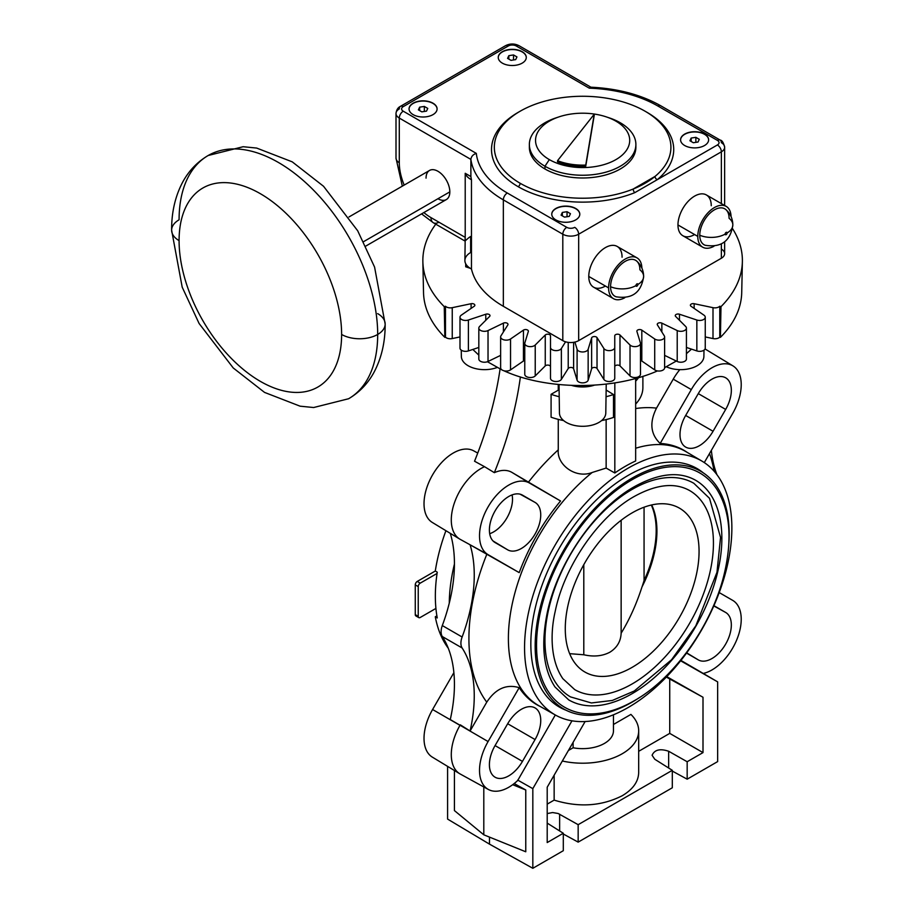 <?xml version="1.0" encoding="UTF-8"?>
<svg xmlns="http://www.w3.org/2000/svg" width="914" height="914" viewBox="0 0 914 914"><rect width="100%" height="100%" fill="white"/><g stroke="black" fill="none" stroke-linecap="round" stroke-linejoin="round"><path stroke-width="1.37" d="M171.626 230.214C171.512 212.002 175.339 195.722 183.074 181.395C189.187 170.404 197.55 161.778 208.175 155.506A140.425 81.072 60 0 1 316.393 193.128A140.425 81.072 60 0 1 377.688 334.455A25.512 14.727 180 0 1 341.619 334.455A114.924 66.345 60 0 0 260.353 193.699A114.924 66.345 60 0 0 179.087 240.622A25.512 14.727 180 0 1 171.626 230.214A25.512 14.727 180 0 1 179.087 219.794A140.425 81.072 60 0 1 208.175 155.506A140.425 81.072 60 0 1 316.393 193.128A140.425 81.072 60 0 1 377.688 334.455A140.425 81.072 60 0 1 348.6 398.744L313.639 407.53L300.1 406.182L264.534 392.403L233.253 367.976L199.092 323.487L182.194 287.167L171.626 230.214A25.512 14.727 180 0 0 179.087 240.622A114.924 66.345 -120 0 0 260.353 381.367A114.924 66.345 -120 0 0 341.619 334.455A25.512 14.727 180 0 0 377.688 334.455A140.425 81.072 60 0 1 348.6 398.744C359.236 392.472 367.599 383.846 373.7 372.855C381.446 358.528 385.262 342.247 385.16 324.036A25.512 14.727 180 0 1 377.688 334.455A25.512 14.727 180 0 0 385.16 324.036A25.512 14.727 180 0 0 377.688 313.628M470.641 236.498L470.641 252.527A19.617 11.322 180 0 0 471.464 268.99L471.464 179.738A112.114 64.734 180 0 1 470.881 176.562L465.215 173.294L465.215 237.377L430.997 217.623A44.843 25.889 -120 0 1 423.856 212.562A44.843 25.889 -120 0 0 430.997 217.623L465.215 237.377L465.215 173.294A19.617 11.322 0 0 0 471.464 179.738A112.114 64.734 180 0 1 470.881 176.562L470.881 159.402A112.114 64.734 0 0 0 503.34 199.88A5.61 3.233 -60 0 1 507.304 193.014A106.515 61.489 0 0 1 476.32 153.392L403.257 111.2A5.61 3.233 -60 0 0 399.292 118.066L470.881 159.402L470.881 176.562L465.215 173.294A19.617 11.322 0 0 0 471.464 179.738L471.464 268.99A19.617 11.322 180 0 1 464.895 260.536L465.215 237.377L464.952 241.01L467.614 238.76A19.617 11.322 0 0 1 470.641 236.498M520.135 183.257A88.292 50.978 0 0 0 633.185 189.038A2.799 1.314 -112 0 0 634.796 192.648A91.092 52.589 0 0 1 518.147 186.685A91.092 52.589 0 0 0 634.796 192.648L657.303 179.658A91.092 52.589 0 0 0 647.101 112.388A91.092 52.589 0 0 0 646.027 111.771A91.092 52.589 0 0 1 647.101 112.388A2.799 1.622 -60 0 1 647.066 112.399A2.799 1.622 -60 0 0 647.101 112.388A91.092 52.589 0 0 1 657.303 179.658L634.796 192.648A2.799 1.314 -112 0 1 633.185 189.038L655.007 176.436A88.292 50.978 0 0 0 670.922 147.245A88.292 50.978 0 0 0 645.113 111.234A88.292 50.978 0 0 0 548.88 100.14A88.292 50.978 0 0 0 494.325 147.245A88.292 50.978 0 0 0 520.135 183.257A2.799 1.622 -60 0 1 518.147 186.685A2.799 1.622 -60 0 0 520.135 183.257A88.292 50.978 0 0 0 633.185 189.038A88.292 50.978 0 0 0 655.007 176.436A88.292 50.978 0 0 0 645.113 111.234A88.292 50.978 0 0 0 520.249 111.165A88.292 50.978 0 0 0 520.135 183.257M519.209 111.771A91.092 52.589 0 0 0 518.147 186.685A91.092 52.589 0 0 1 519.209 111.771M699.758 235.241A19.617 11.322 -0 0 0 725.156 234.087A1.36 0.788 120 0 0 726.116 234.647A1.36 0.788 120 0 0 727.087 232.967A1.36 0.788 120 0 0 726.116 232.407A1.36 0.788 120 0 0 725.156 234.087A1.36 0.788 120 0 0 726.116 234.647A1.36 0.788 120 0 0 727.087 232.967A19.617 11.322 0 0 0 732.834 224.958A19.617 11.322 0 0 0 729.086 218.309A20.736 11.973 -60 0 0 714.428 209.843A20.736 11.973 -60 0 0 699.758 235.241A20.736 11.973 -60 0 1 709.584 213.579A20.736 11.973 -60 0 1 725.899 209.603C730.435 213.727 732.742 218.846 732.834 224.958C730.503 241.022 721.329 247.808 705.288 245.295A20.736 11.973 -60 0 1 699.758 235.241A19.617 11.322 -0 0 0 725.156 234.087L725.156 234.087A1.36 0.788 120 0 1 726.116 232.407A1.36 0.788 120 0 1 727.087 232.967A19.617 11.322 0 0 0 732.834 224.958M610.575 286.733A19.617 11.322 0 0 0 635.961 285.579A1.36 0.788 120 0 0 636.932 286.139A1.36 0.788 120 0 0 637.892 284.46A1.36 0.788 120 0 0 636.932 283.9A1.36 0.788 120 0 0 635.961 285.579A1.36 0.788 120 0 0 636.932 286.139A1.36 0.788 120 0 0 637.892 284.46A19.617 11.322 -0 0 0 643.639 276.451A19.617 11.322 -0 0 0 639.903 269.801A20.736 11.973 -60 0 0 625.233 261.335A20.736 11.973 -60 0 0 610.575 286.733A20.736 11.973 -60 0 1 620.4 265.071A20.736 11.973 -60 0 1 636.704 261.096C641.24 265.22 643.547 270.338 643.639 276.451C641.32 292.514 632.134 299.301 616.093 296.787A20.736 11.973 -60 0 1 610.575 286.733A19.617 11.322 0 0 0 635.961 285.579L635.961 285.579A1.36 0.788 120 0 1 636.932 283.9A1.36 0.788 120 0 1 637.892 284.46A19.617 11.322 -0 0 0 643.639 276.451M179.087 240.622A114.924 66.345 60 0 1 260.353 193.699A114.924 66.345 60 0 1 341.619 334.455A114.924 66.345 -120 0 1 260.353 381.367A114.924 66.345 -120 0 1 179.087 240.622M348.988 216.949L429.534 170.45A16.818 9.711 60 0 1 442.49 174.951A16.818 9.711 60 0 1 449.825 191.871L363.612 241.65L449.825 191.871A16.818 9.711 60 0 1 446.352 199.572L365.806 246.072M402.331 186.148L396.002 158.122L396.002 113.496A11.208 6.478 0 0 0 399.292 118.066L399.292 162.692A11.208 6.478 180 0 1 396.002 158.122A11.208 6.478 180 0 0 399.292 162.692A44.843 25.889 -120 0 0 404.194 185.074A44.843 25.889 -120 0 1 399.292 162.692L399.292 118.066A5.61 3.233 -60 0 1 403.257 111.2A5.61 3.233 0 0 1 403.257 106.63A5.61 3.233 -120 0 0 400.446 106.344A5.61 3.233 -120 0 0 399.292 108.915A11.208 6.478 0 0 0 396.002 113.496A11.208 6.478 0 0 0 399.292 118.066L470.881 159.402C471.281 156.443 473.086 154.443 476.32 153.392A106.515 61.489 0 0 0 507.304 193.014L566.771 227.346A5.61 3.233 0 0 0 574.7 227.346A5.61 3.233 -120 0 1 578.665 234.213A5.61 3.233 -120 0 0 574.7 227.346A5.61 3.233 0 0 1 566.771 227.346A5.61 3.233 120 0 0 562.807 234.213L562.807 340.636L503.34 306.304A112.114 64.734 180 0 1 471.464 268.99A112.114 64.734 180 0 0 503.34 306.304L503.34 199.88L562.807 234.213A11.208 6.478 0 0 0 578.665 234.213L721.363 151.827A11.208 6.478 0 0 0 724.642 147.245A11.208 6.478 0 0 0 721.363 142.675A5.61 3.233 120 0 0 720.198 140.105A5.61 3.233 120 0 0 717.399 140.379A5.61 3.233 0 0 1 717.399 144.96L657.303 179.658A2.799 1.874 50.4 0 1 655.007 176.436A2.799 1.874 50.4 0 0 657.303 179.658L717.399 144.96A5.61 3.233 60 0 1 721.363 151.827L721.363 203.594L721.363 151.827A11.208 6.478 0 0 0 724.642 147.245C723.545 142.653 722.06 140.276 720.198 140.105A5.61 3.233 120 0 0 717.399 140.379L657.943 106.058A106.515 61.489 0 0 0 589.29 88.167L516.227 45.974A5.61 3.233 0 0 0 508.298 45.974L403.257 106.63A5.61 3.233 0 0 0 403.257 111.2L476.32 153.392C473.086 154.443 471.281 156.443 470.881 159.402A112.114 64.734 0 0 0 503.34 199.88L562.807 234.213A11.208 6.478 0 0 0 578.665 234.213L721.363 151.827A5.61 3.233 60 0 0 717.399 144.96A5.61 3.233 0 0 0 717.399 140.379L657.943 106.058A5.61 3.233 -60 0 1 660.742 105.773C641.068 94.679 617.727 88.487 590.73 87.184L589.29 88.167A106.515 61.489 0 0 1 657.943 106.058A5.61 3.233 -60 0 1 660.742 105.773L720.198 140.105M426.05 178.139A16.818 9.711 60 0 1 437.943 171.272A16.818 9.711 60 0 1 449.825 191.871A16.818 9.711 60 0 1 437.943 198.738M432.985 103.191A14.018 8.089 180 0 1 432.985 114.638A14.018 8.089 180 0 1 413.162 114.638A14.018 8.089 180 0 1 413.162 103.191A14.018 8.089 180 0 1 432.985 103.191L432.985 103.419A14.018 8.089 0 0 0 417.801 101.648A14.018 8.089 0 0 0 409.061 109.029A14.018 8.089 0 0 1 417.801 101.648A14.018 8.089 0 0 1 432.985 103.419A14.018 8.089 0 0 1 437.086 109.029A14.018 8.089 0 0 0 432.985 103.419L432.985 103.191A14.018 8.089 180 0 1 437.086 108.915A14.018 8.089 180 0 1 428.438 116.386A14.018 8.089 180 0 1 413.162 114.638A14.018 8.089 180 0 1 409.061 108.915A14.018 8.089 180 0 1 417.709 101.443A14.018 8.089 180 0 1 432.985 103.191M575.683 208.472A14.018 8.089 180 0 1 575.683 219.908A14.018 8.089 180 0 1 555.872 219.908A14.018 8.089 180 0 1 555.872 208.472A14.018 8.089 180 0 1 575.683 208.472L575.683 208.7A14.018 8.089 0 0 0 560.511 206.918A14.018 8.089 0 0 0 551.759 214.299A14.018 8.089 0 0 1 560.511 206.918A14.018 8.089 0 0 1 575.683 208.7A14.018 8.089 0 0 1 579.784 214.299A14.018 8.089 0 0 0 575.683 208.7L575.683 208.472A14.018 8.089 180 0 1 579.796 214.184A14.018 8.089 180 0 1 571.136 221.668A14.018 8.089 180 0 1 555.872 219.908A14.018 8.089 180 0 1 551.759 214.184A14.018 8.089 180 0 1 560.408 206.713A14.018 8.089 180 0 1 575.683 208.472M522.168 51.698A14.018 8.089 180 0 1 522.168 63.146A14.018 8.089 180 0 1 502.357 63.146A14.018 8.089 180 0 1 502.357 51.698A14.018 8.089 180 0 1 522.168 51.698L522.168 51.927A14.018 8.089 0 0 0 506.996 50.156A14.018 8.089 0 0 0 498.244 57.536A14.018 8.089 0 0 1 506.996 50.156A14.018 8.089 0 0 1 522.168 51.927A14.018 8.089 0 0 1 526.281 57.536A14.018 8.089 0 0 0 522.168 51.927L522.168 51.698A14.018 8.089 180 0 1 526.281 57.422A14.018 8.089 180 0 1 517.621 64.894A14.018 8.089 180 0 1 502.357 63.146A14.018 8.089 180 0 1 498.244 57.422A14.018 8.089 180 0 1 506.904 49.95A14.018 8.089 180 0 1 522.168 51.698M704.511 134.084A14.018 8.089 180 0 1 704.511 145.532A14.018 8.089 180 0 1 684.7 145.532A14.018 8.089 180 0 1 684.7 134.084A14.018 8.089 180 0 1 704.511 134.084L704.511 134.312A14.018 8.089 0 0 0 689.339 132.541A14.018 8.089 0 0 0 680.587 139.922A14.018 8.089 0 0 1 689.339 132.541A14.018 8.089 0 0 1 704.511 134.312A14.018 8.089 0 0 1 708.624 139.922A14.018 8.089 0 0 0 704.511 134.312L704.511 134.084A14.018 8.089 180 0 1 708.624 139.808A14.018 8.089 180 0 1 699.964 147.28A14.018 8.089 180 0 1 684.7 145.532A14.018 8.089 180 0 1 680.587 139.808A14.018 8.089 180 0 1 689.247 132.336A14.018 8.089 180 0 1 704.511 134.084M590.73 87.184L589.29 88.167L516.227 45.974A5.61 3.233 -60 0 1 519.026 45.7C514.513 43.438 510.012 43.438 505.499 45.7A5.61 3.233 60 0 1 508.298 45.974A5.61 3.233 0 0 1 516.227 45.974A5.61 3.233 -60 0 1 519.026 45.7L590.901 87.196M400.446 106.344L505.499 45.7A5.61 3.233 60 0 1 508.298 45.974L403.257 106.63A5.61 3.233 -120 0 0 400.446 106.344C397.921 107.544 396.436 109.931 396.002 113.496M721.363 249.088A11.208 6.478 180 0 1 721.363 258.239L721.363 244.004L721.363 258.239L578.665 340.636A11.208 6.478 180 0 1 562.807 340.636L503.34 306.304L503.34 199.88A5.61 3.233 -60 0 1 507.304 193.014L566.771 227.346A5.61 3.233 120 0 0 562.807 234.213L562.807 340.636A11.208 6.478 180 0 0 578.665 340.636L578.665 234.213L578.665 340.636L721.363 258.239A11.208 6.478 180 0 0 724.642 253.669L724.642 241.856M605.411 286.048A23.547 13.596 -60 0 1 588.765 276.439A23.547 13.596 -60 0 1 605.411 247.603A23.547 13.596 -60 0 1 622.068 257.211M694.606 234.555A23.547 13.596 -60 0 1 677.96 224.947A23.547 13.596 -60 0 1 694.606 196.11A23.547 13.596 -60 0 1 711.252 205.719M637.012 257.874A23.547 13.596 120 0 1 641.879 268.099A23.547 13.596 120 0 0 624.993 259.188A23.547 13.596 120 0 0 608.587 287.876L588.765 276.439A23.547 13.596 -60 0 1 599.047 252.744A23.547 13.596 -60 0 1 617.19 246.437L637.012 257.874A23.547 13.596 120 0 0 618.869 264.192A23.547 13.596 120 0 0 608.587 287.876A23.547 13.596 120 0 0 613.465 298.661A23.547 13.596 120 0 0 624.753 297.77A23.547 13.596 120 0 1 608.587 287.876L588.765 276.439A23.547 13.596 -60 0 0 593.643 287.213L613.465 298.661M726.196 206.381A23.547 13.596 120 0 1 731.063 216.607A23.547 13.596 120 0 0 714.188 207.695A23.547 13.596 120 0 0 697.782 236.383L677.96 224.947A23.547 13.596 -60 0 1 688.231 201.251A23.547 13.596 -60 0 1 706.373 194.945L726.196 206.381A23.547 13.596 120 0 0 708.053 212.688A23.547 13.596 120 0 0 697.782 236.383A23.547 13.596 120 0 0 702.649 247.168A23.547 13.596 120 0 0 713.937 246.277A23.547 13.596 120 0 1 697.782 236.383L677.96 224.947A23.547 13.596 -60 0 0 682.838 235.721L702.649 247.168M635.824 145.874A53.252 30.745 180 0 1 604.097 175.385A53.252 30.745 180 0 1 544.961 168.987A53.252 30.745 180 0 1 529.423 145.874M633.185 189.038A88.292 50.978 0 0 0 655.007 176.436L633.185 189.038M558.934 116.889A47.094 27.192 0 0 0 549.325 159.607A47.094 27.192 0 0 0 615.922 159.607A47.094 27.192 0 0 0 615.922 121.162A47.094 27.192 0 0 0 606.313 116.889A47.094 27.192 0 0 0 558.934 116.889L555.826 117.929A53.252 30.745 0 0 0 544.961 166.245A53.252 30.745 0 0 0 603 172.906A53.252 30.745 0 0 0 635.881 144.503L635.881 147.245A53.252 30.745 180 0 1 603 175.648A53.252 30.745 180 0 1 544.961 168.987A53.252 30.745 180 0 1 529.366 147.245L529.366 144.503A53.252 30.745 0 0 0 544.961 166.245L544.961 168.987L544.961 166.245L549.325 159.607A47.094 27.192 0 0 0 615.922 159.607A47.094 27.192 0 0 0 615.922 121.162L620.286 122.762A53.252 30.745 0 0 0 607.799 117.403M557.449 117.403A53.252 30.745 0 0 0 529.366 144.503M635.881 144.503A53.252 30.745 0 0 0 620.286 122.762L615.922 121.162A47.094 27.192 0 0 0 549.325 121.162A47.094 27.192 0 0 0 549.325 159.607L544.961 166.245A53.252 30.745 0 0 0 620.286 166.245A53.252 30.745 0 0 0 620.286 122.762A53.252 30.745 0 0 0 609.421 117.929L606.313 116.889M594.226 115.37L585.748 166.211A44.843 25.889 180 0 1 557.54 161.847L557.54 160.704A44.843 25.889 0 0 0 585.748 165.068L594.226 114.227L557.54 160.704L557.54 161.847A44.843 25.889 180 0 0 585.748 166.211L594.226 114.227L585.748 165.068A44.843 25.889 0 0 1 557.54 160.704L594.226 114.227L594.226 115.37M438.926 222.205A11.208 6.478 -60 0 1 433.327 222.753A11.208 6.478 -60 0 1 430.997 217.623A11.208 6.478 -60 0 0 433.327 222.753L421.571 213.876M418.384 109.863L419.64 107.155L424.336 106.435L427.763 108.412L426.507 111.12L421.822 111.851L418.384 109.863L419.64 107.155L424.336 106.435L427.763 108.412L426.507 111.12L421.822 111.851L418.384 109.863M419.64 110.594L419.64 107.155L419.64 110.594M424.336 111.462L424.336 106.435L424.336 111.462M561.082 215.144L562.339 212.436L567.034 211.705L570.462 213.693L569.205 216.401L564.521 217.121L561.082 215.144L562.339 212.436L567.034 211.705L570.462 213.693L569.205 216.401L564.521 217.121L561.082 215.144M562.339 215.864L562.339 212.436L562.339 215.864M567.034 216.732L567.034 211.705L567.034 216.732M511.006 60.358L507.578 58.37L508.835 55.663L513.519 54.943L516.947 56.919L515.69 59.627L511.006 60.358L507.578 58.37L508.835 55.663L513.519 54.943L516.947 56.919L515.69 59.627L511.006 60.358M513.519 59.97L513.519 54.943L513.519 59.97M508.835 59.102L508.835 55.663L508.835 59.102M693.349 142.744L689.921 140.767L691.167 138.06L695.862 137.329L699.29 139.316L698.033 142.024L693.349 142.744L689.921 140.767L691.167 138.06L695.862 137.329L699.29 139.316L698.033 142.024L693.349 142.744M695.862 142.356L695.862 137.329L695.862 142.356M691.167 141.487L691.167 138.06L691.167 141.487M559.025 384.611L559.459 413.037A23.17 13.379 180 0 0 566.246 422.382A23.17 13.379 0 0 0 599.001 422.382A23.17 13.379 0 0 0 605.788 413.037L606.233 384.131M666.34 366.765A23.17 13.379 0 0 0 697.108 365.737A23.17 13.379 0 0 0 703.894 356.403L703.986 350.165M497.067 367.519A23.17 13.379 180 0 1 468.139 365.737A23.17 13.379 -0 0 1 461.353 356.403L461.262 350.165A5.61 3.233 180 0 1 459.993 348.12L459.993 317.227A5.61 3.233 0 0 0 461.307 319.306A5.61 3.233 0 0 0 468.402 320.026L485.78 314.233A2.799 1.622 180 0 1 489.984 315.638A2.799 1.622 180 0 1 489.607 316.45L479.576 326.481A5.61 3.233 0 0 0 478.822 328.092A5.61 3.233 0 0 0 480.833 330.571A5.61 3.233 0 0 0 488.03 330.571L503.397 323.133A2.799 1.622 180 0 1 506.39 322.905A2.799 1.622 180 0 1 508.001 324.367A2.799 1.622 180 0 1 507.841 324.927L500.975 335.804A5.61 3.233 0 0 0 500.632 336.912A5.61 3.233 0 0 0 503.443 339.711A5.61 3.233 0 0 0 510.538 338.991L523.436 330.125A2.799 1.622 180 0 1 526.533 329.646A2.799 1.622 180 0 1 528.383 331.165A2.799 1.622 180 0 1 528.338 331.439L524.853 342.853A5.61 3.233 0 0 0 524.773 343.413A5.61 3.233 0 0 0 528.463 346.452A5.61 3.233 0 0 0 535.227 345.024L545.258 335.004A2.799 1.622 180 0 1 548.411 334.25A2.799 1.622 180 0 1 550.491 335.804L550.491 347.389A5.61 3.233 0 0 0 555.118 350.576A5.61 3.233 0 0 0 561.367 348.497L565.583 341.802M574.895 342.065L577.1 349.285A5.61 3.233 0 0 0 582.618 351.97A5.61 3.233 0 0 0 588.148 349.285L591.632 337.883A2.799 1.622 180 0 1 594.146 336.558A2.799 1.622 180 0 1 597.025 337.609L603.88 348.497A5.61 3.233 0 0 0 610.118 350.576A5.61 3.233 0 0 0 614.756 347.389L614.756 335.804A2.799 1.622 180 0 1 616.836 334.25A2.799 1.622 180 0 1 619.989 335.004L630.02 345.024A5.61 3.233 0 0 0 636.784 346.452A5.61 3.233 0 0 0 640.474 343.413A5.61 3.233 0 0 0 640.394 342.853L636.909 331.439A2.799 1.622 180 0 1 636.864 331.165A2.799 1.622 180 0 1 638.715 329.646A2.799 1.622 180 0 1 641.811 330.125L654.71 338.991A5.61 3.233 0 0 0 661.805 339.711A5.61 3.233 0 0 0 664.615 336.912A5.61 3.233 0 0 0 664.272 335.804L657.406 324.927A2.799 1.622 180 0 1 657.246 324.367A2.799 1.622 180 0 1 658.857 322.905A2.799 1.622 180 0 1 661.85 323.133L677.217 330.571A5.61 3.233 0 0 0 684.415 330.571A5.61 3.233 0 0 0 686.425 328.092A5.61 3.233 0 0 0 685.671 326.481L675.64 316.45A2.799 1.622 180 0 1 675.263 315.638A2.799 1.622 180 0 1 679.468 314.233L696.845 320.026A5.61 3.233 0 0 0 703.94 319.306A5.61 3.233 0 0 0 705.254 317.227A5.61 3.233 0 0 0 703.94 315.147L691.041 306.27A2.799 1.622 180 0 1 690.39 305.23A2.799 1.622 180 0 1 694.149 303.711L713 307.675A5.61 3.233 0 0 0 719.775 306.247L720.986 306.658A159.767 92.245 0 0 0 742.374 261.667A159.767 92.245 0 0 0 732.514 228.603M705.254 317.227L705.254 348.12A5.61 3.233 180 0 1 703.94 350.199A5.61 3.233 180 0 1 696.845 350.919L686.425 347.446M686.425 328.092L686.425 358.996A5.61 3.233 180 0 1 684.415 361.476A5.61 3.233 180 0 1 677.217 361.476L664.615 355.363M444.832 337.357A159.105 91.857 180 0 1 423.525 292.56L422.862 261.667A159.767 92.245 0 0 0 444.261 306.658L444.832 337.357L445.472 337.14A5.61 3.233 180 0 0 452.247 338.568L452.247 307.675L471.098 303.711A2.799 1.622 180 0 1 474.857 305.23A2.799 1.622 180 0 1 474.206 306.27L461.307 315.147A5.61 3.233 0 0 0 459.993 317.227M435.784 224.181A159.767 92.245 0 0 0 422.862 261.667M500.632 355.363L488.03 361.476A5.61 3.233 180 0 1 480.833 361.476A5.61 3.233 180 0 1 478.822 358.996L478.822 328.092M524.773 360.504A2.799 1.622 0 0 0 523.436 361.019L510.538 369.884A5.61 3.233 180 0 1 503.443 370.616A5.61 3.233 180 0 1 500.632 367.805L500.632 336.912M550.491 366.708A2.799 1.622 0 0 0 548.411 365.143A2.799 1.622 0 0 0 545.258 365.897L535.227 375.928A5.61 3.233 180 0 1 528.463 377.345A5.61 3.233 180 0 1 524.773 374.306L524.773 343.413M550.491 347.389L550.491 378.282A5.61 3.233 180 0 0 555.118 381.469A5.61 3.233 180 0 0 561.367 379.39L561.367 348.497M614.756 347.389L614.756 378.282A5.61 3.233 180 0 1 610.118 381.469A5.61 3.233 180 0 1 603.88 379.39L597.025 368.513A2.799 1.622 0 0 0 594.146 367.451A2.799 1.622 0 0 0 591.632 368.776L588.148 380.19A5.61 3.233 180 0 1 582.618 382.863A5.61 3.233 180 0 1 577.1 380.19L573.615 368.776A2.799 1.622 0 0 0 571.101 367.451A2.799 1.622 0 0 0 568.222 368.513L561.367 379.39M640.474 343.413L640.474 374.306A5.61 3.233 180 0 1 636.784 377.345A5.61 3.233 180 0 1 630.02 375.928L619.989 365.897A2.799 1.622 0 0 0 616.836 365.143A2.799 1.622 0 0 0 614.756 366.708M664.615 336.912L664.615 367.805A5.61 3.233 180 0 1 661.805 370.616A5.61 3.233 180 0 1 654.71 369.884L641.811 361.019A2.799 1.622 0 0 0 640.474 360.504M535.067 534.027A27.386 15.812 -60 0 1 507.681 549.84L495.068 542.55A27.386 15.812 -60 0 1 494.908 542.459A27.386 15.812 -60 0 1 495.068 510.937A27.386 15.812 -60 0 1 522.282 495.034A27.386 15.812 -60 0 1 522.454 495.125L535.067 502.414A27.386 15.812 -60 0 1 535.067 534.027M489.687 533.696A26.7 15.412 120 0 0 506.984 517.815A26.7 15.412 120 0 0 512.091 494.897M519.198 572.621A146.925 84.831 -60 0 1 560.556 500.986L529.446 483.026A41.359 23.878 120 0 0 488.087 506.904A41.359 23.878 120 0 0 488.087 554.661L519.198 572.621L470.093 544.778A140.15 80.912 -60 0 1 474.252 575.169A140.15 80.912 -60 0 1 462.13 637.012A14.018 8.089 120 0 0 460.907 643.193A14.018 8.089 120 0 0 462.13 647.98A140.15 80.912 -60 0 1 474.252 695.828A140.15 80.912 -60 0 1 470.093 731.006L486.762 702.146C495.594 688.71 506.402 683.878 519.198 687.659L488.087 741.551A41.359 23.878 120 0 0 488.087 789.308A41.359 23.878 120 0 0 488.339 789.456A41.359 23.878 120 0 0 517.701 780.487L555.301 714.976M488.087 741.551L450.271 719.569A140.15 80.912 120 0 0 454.429 684.38A140.15 80.912 120 0 0 442.307 636.544A14.018 8.089 -60 0 1 441.096 631.757A14.018 8.089 -60 0 1 442.307 625.564A140.15 80.912 120 0 0 454.429 563.721A140.15 80.912 120 0 0 450.282 533.342M522.454 761.396A27.386 15.812 -60 0 1 495.068 777.208A27.386 15.812 -60 0 1 494.908 777.106A27.386 15.812 -60 0 1 495.068 745.584L507.681 723.739A27.386 15.812 -60 0 1 534.896 707.836A27.386 15.812 -60 0 1 535.067 707.927A27.386 15.812 -60 0 1 535.067 739.552L522.454 761.396L495.068 745.584M432.585 757.272A41.359 23.878 -60 0 1 432.333 757.123A41.359 23.878 -60 0 1 432.585 709.515L459.993 725.339A42.044 24.278 120 0 0 459.742 773.735A42.044 24.278 120 0 0 459.993 773.884A42.044 24.278 120 0 0 460.256 774.032A42.044 24.278 120 0 0 460.519 774.169M470.093 544.778L459.993 539.237A42.044 24.278 -60 0 1 459.742 539.077A42.044 24.278 -60 0 1 459.993 490.681A42.044 24.278 -60 0 1 484.546 466.7L494.348 472.664A41.804 24.13 -60 0 1 511.829 472.344L560.556 500.986M685.671 447.083A27.386 15.812 -60 0 1 685.5 446.98A27.386 15.812 -60 0 1 685.671 415.459L698.285 393.614A27.386 15.812 -60 0 1 725.499 377.711A27.386 15.812 -60 0 1 725.67 377.802A27.386 15.812 -60 0 1 725.67 409.426L713.057 431.271A27.386 15.812 -60 0 1 685.671 447.083M713.903 605.662L725.67 612.46A27.386 15.812 -60 0 1 725.67 644.073A27.386 15.812 -60 0 1 698.285 659.885L686.528 653.087M703.62 673.355A41.359 23.878 120 0 0 732.662 648.106A41.359 23.878 120 0 0 732.914 600.498A41.359 23.878 120 0 0 732.662 600.349L719.204 592.58M716.987 474.754A140.15 80.912 -60 0 1 711.366 450.328M705.768 349.399A42.044 24.278 120 0 0 705.505 349.239A42.044 24.278 120 0 0 705.254 349.091A42.044 24.278 120 0 0 705.048 348.977M704.294 462.587L732.662 413.459A41.359 23.878 120 0 0 732.914 365.851A41.359 23.878 120 0 0 732.662 365.703A41.359 23.878 120 0 0 691.304 389.581L660.182 443.461C650.517 434.276 649.294 422.508 656.503 408.135L673.241 379.15A41.804 24.13 -60 0 1 679.81 369.644M573.112 742.328L573.112 747.778A30.836 17.8 180 0 0 604.428 743.425A30.836 17.8 180 0 0 613.454 730.846L613.454 714.794M562.327 761.008A56.062 32.367 0 0 0 622.263 753.73A56.062 32.367 0 0 0 638.68 730.846A56.062 32.367 0 0 0 630.911 714.405L613.454 724.482M554.147 775.175L554.147 800.116L547.2 804.137M638.68 730.846L638.68 772.604C638.429 781.63 632.956 789.342 622.263 795.717C601.515 806.239 578.813 807.702 554.147 800.116M432.585 522.614A41.359 23.878 -60 0 1 432.333 522.465A41.359 23.878 -60 0 1 432.585 474.857A41.359 23.878 -60 0 1 473.692 450.842A41.359 23.878 -60 0 1 473.943 450.979M540.368 706.568A146.925 84.831 -60 0 1 519.198 687.659M728.881 543.03A137.18 79.198 120 0 0 700.764 471.293A137.18 79.198 120 0 0 632.168 478.079A137.18 79.198 120 0 0 542.55 598.967A137.18 79.198 120 0 0 563.584 708.898A137.18 79.198 120 0 0 632.168 702.101A137.18 79.198 120 0 0 639.766 697.371M564.555 707.219A135.238 78.078 -60 0 1 543.819 598.841A135.238 78.078 -60 0 1 632.168 479.667A135.238 78.078 -60 0 1 699.793 472.972C706.625 476.937 712.326 482.409 716.907 489.401C729.623 509.978 732.331 536.986 725.042 570.416C713.914 622.183 675.343 677.685 634.27 700.73C617.875 710.167 602.235 714.531 587.348 713.823C578.996 713.343 571.399 711.149 564.555 707.219M692.366 466.437A137.477 79.369 120 0 0 691.544 465.843M554.261 703.631A137.477 79.369 120 0 0 555.186 704.043M566.086 710.247A137.694 79.495 -60 0 1 558.523 706.556A137.694 79.495 -60 0 1 538.483 595.939A137.694 79.495 -60 0 1 628.204 475.371A137.694 79.495 -60 0 1 696.205 468.071A137.694 79.495 -60 0 1 703.186 472.789M628.204 707.493A146.594 84.636 120 0 0 723.854 578.733A146.594 84.636 120 0 0 701.952 461.113A146.594 84.636 120 0 0 628.204 468.117A146.594 84.636 120 0 0 532.325 597.699A146.594 84.636 120 0 0 555.369 715.011A146.594 84.636 120 0 0 628.204 707.493M555.369 715.011L539.237 705.928A146.788 84.751 -60 0 1 508.39 638.475A146.788 84.751 -60 0 1 592.203 472.469L606.142 468.071L614.825 472.984A146.628 84.659 -60 0 1 625.233 466.369A146.628 84.659 -60 0 1 635.653 460.964L635.653 378.476M592.203 472.469C575.786 479.05 556.66 464.803 558.26 449.848L558.26 419.377M606.142 468.071L606.142 419.583M558.26 384.531L558.26 390.175L551.085 394.311L551.085 417.195A60.267 34.789 180 0 0 563.618 420.566M520.386 376.945A280.29 161.824 -60 0 1 494.348 472.664M571.981 720.815L532.828 788.645L517.701 780.088M532.828 788.645L532.828 868.3L563.298 850.706L563.298 833.26L547.2 842.559L547.2 787.217L585.12 721.546M614.825 472.984L614.825 382.943M601.629 420.566A60.267 34.789 180 0 0 613.5 417.424L613.5 394.54L606.142 390.038M559.117 390.438A50.453 29.134 180 0 1 558.26 390.175M487.425 361.727L502.003 369.93M503.683 370.684C546.709 390.358 613.043 390.461 657.474 370.924M664.615 367.634L676.326 361.041M686.425 353.695L691.475 349.137M472.824 349.445L478.822 355.135M500.084 369.016A280.29 161.824 120 0 1 474.537 461.227L484.546 466.7M448.26 648.209A146.594 84.636 -60 0 1 435.293 616.79L437.258 617.944A146.617 84.648 -60 0 1 437.258 572.175L435.293 571.022A146.594 84.636 -60 0 1 445.918 530.703M532.828 868.3L489.47 844.125L447.597 819.093L447.597 766.378M547.2 813.563L552.604 812.546L558.111 813.483L578.162 824.679L672.304 770.319L672.304 787.777L578.162 842.125L563.298 834.002M666.763 676.646L703.003 697.256L703.003 752.599L687.168 761.739L687.168 779.185L717.65 761.591L717.65 681.867L680.622 660.799M687.168 779.185L672.304 771.073M578.162 824.679L578.162 842.125M687.168 761.739L668.648 751.251C660.068 748.383 654.55 749.731 652.093 755.272L654.778 759.26L672.304 770.319M703.003 752.599L669.734 733.382L638.68 751.319M563.298 833.26L547.2 823.103M669.734 733.382L669.734 678.988L703.003 697.256M669.734 678.988L666.363 677.068M568.394 750.497L573.112 747.778M717.65 681.867L680.93 660.422M660.182 443.461A146.925 84.831 -60 0 1 687.145 452.35M642.885 376.339L642.885 387.547A60.267 34.789 180 0 1 635.653 404.079M635.653 381.195A60.267 34.789 0 0 0 638.52 377.665M435.293 616.79L436.892 615.876M435.293 571.022L417.241 581.441A2.799 1.622 -60 0 0 415.264 584.88L418.235 586.594L418.235 616.344A2.799 1.622 120 0 0 418.818 617.624A2.799 1.622 120 0 0 420.212 617.487L435.921 608.427M418.235 586.594A2.799 1.622 120 0 1 420.212 583.155L437.075 573.432M418.818 617.624L415.836 615.91A2.799 1.622 -60 0 1 415.264 614.631L415.264 584.88M489.47 837.098L489.47 844.125M512.685 784.692L525.767 789.982L525.767 851.779L483.803 834.813L454.418 810.581L454.418 770.502M432.585 709.515L453.881 672.647M460.29 724.825L470.093 731.006M525.767 789.982L514.205 783.538M483.803 786.965L483.803 834.813M465.82 263.975L465.854 266.842M444.261 306.658L445.472 306.247A5.61 3.233 0 0 0 452.247 307.675M470.253 268.305L465.717 266.797L465.717 263.78M742.374 261.667L741.722 292.56A159.105 91.857 180 0 1 720.415 337.357L719.775 337.14A5.61 3.233 180 0 1 713 338.568L705.254 336.935M719.775 337.14L719.775 306.247M478.822 347.446L468.402 350.919A5.61 3.233 180 0 1 461.307 350.199M459.993 336.935L452.247 338.568M445.472 306.247L445.472 337.14M720.415 337.357L720.986 306.658M581.167 385.651A27.466 15.858 0 0 0 585.291 385.594M571.878 385.491A23.775 13.721 0 0 0 594.249 385.217M551.085 394.311A60.267 34.789 0 0 0 559.208 396.722M606.039 396.722A60.267 34.789 0 0 0 613.5 394.54M632.168 693.646A126.829 73.223 120 0 0 715.034 581.887A126.829 73.223 120 0 0 695.588 480.25C679.182 471.064 658.743 473.224 634.27 486.739C595.037 508.595 557.163 563.492 547.109 613.42C540.825 644.953 543.453 669.482 555.015 686.997L568.759 699.93A126.829 73.223 120 0 0 632.168 693.646M570.507 696.902A123.333 71.201 -60 0 1 551.599 598.076A123.333 71.201 -60 0 1 632.168 489.39A123.333 71.201 -60 0 1 693.84 483.289L709.527 498.347L720.54 537.455L716.976 572.29L695.84 625.782L671.584 659.725L634.27 690.995L612.334 700.455L591.392 702.957L570.507 696.902M632.168 683.923A114.924 66.345 120 0 0 707.253 582.652A114.924 66.345 120 0 0 689.636 490.567C674.886 482.284 656.435 484.249 634.27 496.462C598.716 516.273 564.326 566.097 555.209 611.375C550.159 633.128 550.331 660.514 562.853 678.679L574.712 689.613A114.924 66.345 120 0 0 632.168 683.923M632.168 667.334A94.599 54.611 -60 0 1 582.035 670.168A94.599 54.611 -60 0 1 571.193 593.54A94.599 54.611 -60 0 1 632.168 512.857A94.599 54.611 -60 0 1 676.451 506.63A94.599 54.611 -60 0 1 694.731 581.304A94.599 54.611 -60 0 1 632.168 667.334M583.795 564.669L583.795 654.767C593.723 657.006 602.417 656.149 609.878 652.208C617.03 647.718 620.789 641.377 621.143 633.208L621.143 520.272M651.705 504.939A89.8 51.847 120 0 1 642.005 586.914C636.418 604.143 629.46 619.578 621.143 633.208M642.005 586.914A84.305 32.493 107.2 0 0 644.062 580.596L644.062 507.213M583.795 654.767L569.662 653.67M651.294 505.031A90.006 51.972 -60 0 1 644.062 580.596M696.845 320.026L696.845 350.919M677.217 330.571L677.217 361.476M577.1 349.285L577.1 380.19M603.88 348.497L603.88 379.39M630.02 345.024L630.02 375.928M654.71 338.991L654.71 369.884M493.023 540.951L507.681 549.84M462.13 637.012L442.307 625.564M507.681 723.739L535.067 739.552M442.307 636.544L462.13 647.98M725.67 612.46L713.788 605.925M486.762 702.146A174.814 100.928 -60 0 1 468.916 638.578A174.814 100.928 -60 0 1 486.762 554.398M529.446 483.026L511.829 472.344M528.555 482.009A174.814 100.928 -60 0 1 558.26 449.848M459.993 539.237L488.087 554.661M635.653 448.248A146.788 84.751 -60 0 1 686.026 451.687L701.952 461.113M454.429 564.052A146.788 84.751 120 0 0 449.277 603.114M668.648 768.011L668.648 751.251M635.653 408.535A174.814 100.928 -60 0 1 656.503 408.135M709.515 453.538A174.814 100.928 -60 0 1 714.12 471.224M673.241 379.15L691.304 389.581M686.7 652.859L698.285 659.885M420.212 583.155L417.241 581.441M418.235 616.344L415.264 614.631M698.285 393.614L725.67 409.426M713.057 431.271L685.671 415.459M559.631 830.952L559.631 814.191M535.067 502.414L520.043 494.154M713 307.675L713 338.568M694.149 308.406L694.149 303.711M641.811 361.019L641.811 330.125M619.989 365.897L619.989 335.004M597.025 368.513L597.025 337.609M591.632 337.883L591.632 368.776M588.148 380.19L588.148 349.285M573.615 368.776L573.615 342.316M568.222 342.362L568.222 368.513M545.258 335.004L545.258 365.897M535.227 375.928L535.227 345.024M523.436 330.125L523.436 361.019M510.538 369.884L510.538 338.991M503.397 323.133L503.397 331.965M488.03 361.476L488.03 330.571M485.78 314.233L485.78 320.277M468.402 350.919L468.402 320.026M471.098 303.711L471.098 308.406M661.85 331.965L661.85 323.133M679.468 320.277L679.468 314.233M208.175 155.506L243.135 146.72L256.674 148.068L292.24 161.847L323.533 186.273L357.682 230.762L374.58 267.082L385.16 324.036M724.642 205.49L724.642 147.245M464.895 240.988L433.327 222.753M732.914 365.851L705.505 349.239M432.333 522.465L459.742 539.077M690.858 465.569L700.764 471.293M553.678 703.174L563.584 708.898M473.692 450.842L477.736 453.058M488.339 789.456L460.256 774.032M432.333 757.123L459.742 773.735"/></g></svg>
